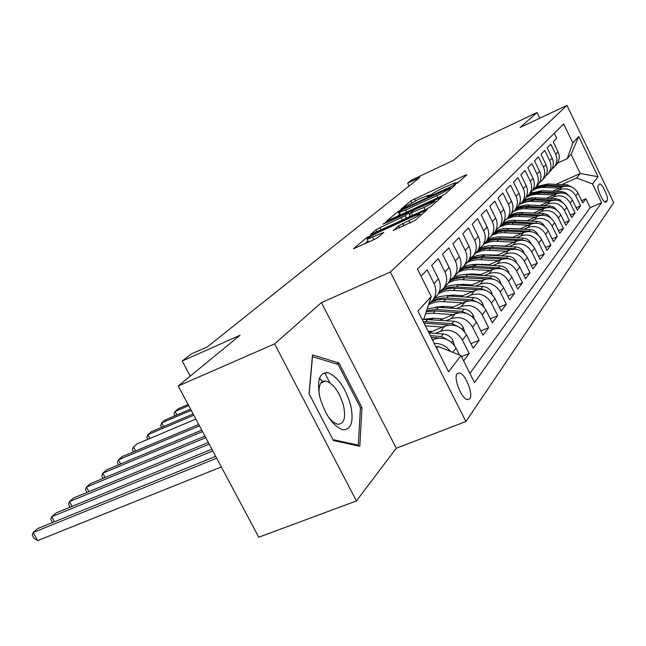 <?xml version="1.0" encoding="UTF-8"?>
<svg xmlns="http://www.w3.org/2000/svg" width="646" height="646" viewBox="0 0 646 646"><rect width="100%" height="100%" fill="white"/><g stroke="black" fill="none" stroke-linecap="round" stroke-linejoin="round"><path stroke-width="0.97" d="M455.511 183.965L458.135 182.503L466.872 174.791L464.829 175.405L410.88 200.801L401.069 209.062L418.204 199.428L428.839 195.068L427.321 196.901L428.742 196.368L432.578 193.865C434.823 192.153 438.787 189.948 444.464 187.251L455.438 182.753L454.033 184.514L455.511 183.965L455.236 183.359M323.291 382.028L319.439 378.193M469.771 398.76C473.583 394.27 465.249 373.533 459.379 372.863L457.134 373.687C453.193 377.853 461.438 398.808 467.357 399.64L469.771 398.76M393.269 230.356L415.362 220.254L427.151 209.659L366.565 237.68L353.427 248.823L374.091 239.553L378.265 237.219L383.789 232.326L367.154 239.27C366.928 238.447 370.634 236.178 378.273 232.463L414.159 215.998L419.932 213.883C420.142 214.706 416.428 216.975 408.781 220.682L398.566 225.777L393.39 230.598M539.79 118.202L537.052 112.549L476.805 141.103L453.282 160.402L411.639 180.024L407.666 183.157L419.884 177.408L207.471 346.789L190.869 354.194L182.196 361.033L190.215 376.15M274.623 343.882L356.414 500.949L396.281 448.251L321.433 302.619L274.623 343.882L178.231 385.977L240.021 335.298L182.196 361.033M321.433 302.619L390.337 272.031L566.97 105.379L613.7 202.658L465.919 421.507L390.337 272.031M537.052 112.549L520.087 127.496L566.97 105.379M441.161 196.222L445.037 194.058L455.325 184.982L453.266 185.58L401.755 209.433L398.001 211.517L386.445 221.295L441.161 196.222M441.662 197.038L430.696 206.72L426.667 208.973L370.473 234.611L375.875 229.936L379.824 227.731L405.26 215.635L408.603 212.615L384.402 223.589L383.021 224.105L385.807 222.418L441.662 197.038M356.414 500.949L258.763 537.214L178.231 385.977M463.602 360.88L469.149 353.524L461.47 356.64M435.412 333.393L440.467 331.285C449.681 328.523 456.988 331.446 462.391 340.046L466.509 334.806L473.203 348.154L479.122 340.297L470.942 343.64M446.216 320.691L451.126 318.623C460.146 315.902 467.284 318.736 472.541 327.134L476.465 322.144L482.982 335.185L488.626 327.7L480.842 330.905M456.496 308.586L461.276 306.575C470.102 303.878 477.079 306.632 482.207 314.844L485.945 310.088L492.3 322.83L497.678 315.7L490.274 318.769M466.307 297.055L470.95 295.077C479.598 292.42 486.422 295.101 491.428 303.119L494.989 298.581L501.183 311.049L506.319 304.242L499.261 307.181M475.666 286.041L480.188 284.111C488.659 281.486 495.337 284.087 500.222 291.935L503.63 287.599L509.67 299.801L514.579 293.292L507.845 296.11M484.605 275.519L489.006 273.629C497.315 271.037 503.856 273.573 508.62 281.252L511.882 277.11L517.777 289.045L522.477 282.819L516.041 285.532M493.156 265.458L497.452 263.608C505.592 261.041 511.995 263.52 516.663 271.029L519.78 267.064L525.537 278.757L530.035 272.798L523.882 275.406M501.344 255.824L505.527 254.007C513.522 251.48 519.796 253.886 524.35 261.242L527.338 257.447L532.966 268.906L537.278 263.188L531.392 265.7M509.193 246.586L513.271 244.81C521.112 242.315 527.265 244.664 531.723 251.875L534.589 248.234L540.096 259.458L544.223 253.983L538.586 256.389M516.711 237.728L520.7 235.992C528.396 233.521 534.428 235.814 538.796 242.88L541.542 239.391L546.928 250.398L550.893 245.141L545.49 247.458M523.938 229.233L527.83 227.521C535.389 225.083 541.308 227.327 545.579 234.256L548.22 230.897L553.485 241.701L557.304 236.646L552.112 238.883M530.875 221.061L534.678 219.39C542.107 216.975 547.913 219.172 552.096 225.963L554.631 222.741L559.791 233.335L563.465 228.474L558.475 230.638M537.545 213.212L541.267 211.565C548.559 209.183 554.26 211.331 558.362 217.993L560.801 214.892L565.864 225.301L569.392 220.617L564.596 222.7M543.956 205.654L547.598 204.039C554.777 201.689 560.373 203.781 564.394 210.33L566.744 207.342L571.694 217.557L575.093 213.051L570.491 215.061M550.142 198.379L553.703 196.788C560.76 194.47 566.251 196.521 570.2 202.949L572.461 200.066L577.322 210.103L580.592 205.759L575.788 195.835C571.92 189.52 566.518 187.51 559.581 189.803L556.093 191.361M576.159 207.705L580.592 205.759M554.276 133.254L556.699 138.284L553.21 141.837L558.023 151.794C559.92 156.13 559.549 160.208 556.917 164.019L555.431 165.651M551.862 169.187L554.583 166.579C557.232 162.744 557.595 158.641 555.689 154.273L550.836 144.244L547.21 147.926L552.12 158.068C554.05 162.485 553.687 166.628 551.014 170.496L549.504 172.159M545.773 175.841L548.583 173.16C551.272 169.26 551.644 165.093 549.698 160.644L544.748 150.429L540.985 154.257L545.991 164.577C547.961 169.074 547.598 173.29 544.877 177.222L542.785 179.386M539.45 182.745L542.365 179.984C545.095 176.027 545.466 171.779 543.472 167.249L538.425 156.849L534.517 160.822L539.628 171.335C541.647 175.922 541.275 180.21 538.514 184.207L536.35 186.428M532.885 189.924L535.897 187.082C538.675 183.052 539.047 178.732 537.012 174.113L531.86 163.519L527.798 167.653L533.015 178.361C535.074 183.028 534.702 187.397 531.9 191.466L529.663 193.752M526.054 197.377L529.179 194.446C532.005 190.352 532.377 185.951 530.301 181.251L525.037 170.455L520.813 174.751L526.143 185.668C528.242 190.425 527.871 194.874 525.02 199.008L522.711 201.366M518.948 205.137L522.194 202.117C525.061 197.951 525.432 193.469 523.308 188.68L517.939 177.674L513.538 182.14L518.98 193.275C521.136 198.128 520.757 202.658 517.866 206.865L515.476 209.288M511.551 213.212L514.919 210.095C517.834 205.856 518.205 201.294 516.041 196.408L510.542 185.184L505.955 189.843L511.527 201.197C513.723 206.147 513.352 210.757 510.413 215.045L507.934 217.549M503.84 221.626L507.344 218.413C510.3 214.101 510.679 209.449 508.459 204.459L502.838 193.009L498.058 197.87L503.751 209.457C506.004 214.504 505.632 219.212 502.636 223.573L500.069 226.148M495.789 230.404L499.439 227.085C502.451 222.692 502.822 217.952 500.553 212.865L494.804 201.172L489.813 206.244L495.643 218.082C497.945 223.233 497.573 228.03 494.529 232.471L491.864 235.128M487.391 239.561L491.186 236.137C494.255 231.664 494.626 226.827 492.3 221.635L486.414 209.7L481.205 214.997L487.173 227.077C489.531 232.342 489.159 237.235 486.067 241.757L483.297 244.511M478.605 249.138L482.57 245.593C485.687 241.031 486.058 236.105 483.676 230.792L477.652 218.606L472.202 224.146L478.315 236.493C480.729 241.87 480.366 246.861 477.208 251.472L474.334 254.314M469.416 259.143L473.558 255.477C476.732 250.834 477.103 245.803 474.657 240.377L468.479 227.917L462.778 233.715L469.044 246.344C471.523 251.835 471.16 256.93 467.946 261.63L464.95 264.577M459.79 269.624L464.127 265.829C467.357 261.097 467.72 255.953 465.217 250.414L458.886 237.671L452.903 243.744L459.338 256.664C461.882 262.276 461.519 267.484 458.248 272.281L455.123 275.325M449.705 280.606L454.235 276.674C457.53 271.845 457.893 266.596 455.325 260.927L448.825 247.894L442.55 254.266L449.156 267.484C451.764 273.234 451.409 278.547 448.074 283.441L444.819 286.598M439.11 292.129L443.867 288.059C447.226 283.126 447.581 277.764 444.941 271.958L438.263 258.618L431.681 265.312L438.456 278.846C441.145 284.733 440.79 290.167 437.399 295.157L433.991 298.428M428.879 303.733L432.973 300.01C436.389 294.98 436.744 289.497 434.031 283.554L427.176 269.891L421.006 276.157M459.548 355.074L456.044 348.113C450.561 339.384 443.148 336.405 433.813 339.182L432.4 339.772M466.509 334.806C461.171 326.287 453.928 323.396 444.795 326.141L428.879 332.795M476.465 322.144C471.257 313.827 464.183 311.017 455.244 313.738L439.845 320.214M485.945 310.088C480.874 301.957 473.954 299.227 465.201 301.908L450.448 308.15M433.676 318.228L430.607 319.52M494.989 298.581C490.039 290.635 483.273 287.987 474.697 290.635L460.55 296.651M436.316 306.963L435.711 307.221M444.295 306.398L441.654 307.52M503.63 287.599C498.793 279.823 492.171 277.247 483.765 279.863L470.175 285.677M447.274 295.472L446.604 295.763M454.413 295.117L452.168 296.07M511.882 277.11C507.158 269.495 500.674 266.984 492.43 269.568L479.372 275.18M457.578 284.555L456.94 284.829M464.07 284.329L462.181 285.144M519.78 267.064C515.161 259.619 508.806 257.165 500.723 259.716L488.158 265.143M467.316 274.146L466.767 274.389M473.292 274.017L471.742 274.695M527.338 257.447C522.824 250.155 516.598 247.765 508.668 250.285L496.564 255.533M476.578 264.206L471.822 266.273M482.118 264.149L480.858 264.69M534.589 248.234C530.164 241.079 524.067 238.754 516.283 241.241L504.615 246.32M484.96 254.887L481.044 256.591M490.556 254.694L489.579 255.122M541.542 239.391C537.214 232.382 531.23 230.105 523.583 232.56L512.326 237.486M498.647 245.625L497.929 245.94M548.22 230.897C543.98 224.025 538.11 221.804 530.6 224.227L519.731 229.007M506.407 236.92L505.915 237.13M554.631 222.741C550.481 215.998 544.715 213.826 537.343 216.224L526.837 220.851M560.801 214.892C556.731 208.278 551.078 206.155 543.827 208.521L533.669 213.019M566.744 207.342C562.755 200.849 557.191 198.766 550.069 201.108L540.234 205.468M572.461 200.066C568.545 193.687 563.086 191.652 556.085 193.962L546.556 198.209M599.318 184.167L598.228 185.62C596.266 187.51 603.073 202.844 605.649 202.343L607.192 200.551C609.073 198.548 602.314 183.399 599.771 183.916L599.318 184.167M436.615 348.121L438.02 346.409L460.969 355.639L474.535 382.626L601.604 202.707L592.56 183.932L576.547 178.021L561.834 184.603M460.969 355.639L448.574 371.813L417.897 311.041L431.253 296.546L417.453 269.099L563.667 123.927L572.816 142.928L578.735 136.5L598.075 176.738L592.56 183.932M469.884 373.372L590.21 207.673L585.898 198.734L582.74 202.917L577.968 193.057C574.133 186.791 568.771 184.804 561.875 187.082L552.645 191.208M570.2 202.949L575.093 213.051M564.394 210.33L569.392 220.617M558.362 217.993L563.465 228.474M552.096 225.963L557.304 236.646M545.579 234.256L550.893 245.141M538.796 242.88L544.223 253.983M531.723 251.875L537.278 263.188M524.35 261.242L530.035 272.798M516.663 271.029L522.477 282.819M508.62 281.252L514.579 293.292M500.222 291.935L506.319 304.242M491.428 303.119L497.678 315.7M482.207 314.844L488.626 327.7M472.541 327.134L479.122 340.297M462.391 340.046L469.149 353.524M438.02 346.409L436.139 347.185M576.547 178.021L580.269 173.491L571.056 154.378L567.204 158.674L572.816 142.928M556.053 184.352L580.269 173.491L598.075 176.738M557.563 163.058L567.204 158.674M396.281 448.251L465.919 421.507M407.666 183.157L409.096 186.008M431.253 296.546L423.97 318.575L422.516 320.198M581.618 200.615L585.898 198.734M590.21 207.673L601.604 202.707M434.249 343.438C440.855 343.26 446.225 345.909 450.367 351.376M571.056 154.378L578.735 136.5M333.409 440.524L359.806 446.281L361.962 407.553L339.005 363.012L312.527 354.92L309.038 393.656L333.409 440.524M329.848 382.723L324.663 372.702M336.623 364.013L339.005 363.012M360.387 408.183L361.962 407.553M458.918 181.809L455.705 183.303M432.19 194.196L429.114 195.625M400.1 214.117L397.096 216.555M450.294 187.703L400.908 210.564L399.244 212.421L405.607 210.047L436.866 195.593C442.728 192.815 446.782 190.554 449.043 188.802L450.294 187.703L450.892 188.898M408.619 217.266L410.25 215.788M423.921 207.431C431.221 203.894 434.798 201.73 434.661 200.938L416.565 208.763L412.657 210.943L409.411 213.721L423.921 207.431L425.06 209.708M368.034 241.006L364.594 243.897M573.624 188.115L567.438 184.845L547.832 183.989L536.366 186.565M559.848 187.994L542.131 187.372L537.658 188.164L532.7 190.255M565.783 186.088L546.718 185.249L535.348 187.76M534.549 188.6L546.007 186.056L562.609 186.783M350.665 405.099C345.57 388.084 338.189 377.345 328.531 372.895C319.568 371.894 316.653 379.929 319.794 397.015C325.124 414.789 332.714 425.706 342.558 429.743C351.295 429.994 354 421.773 350.665 405.099M328.903 417.873L333.288 422.201L337.495 424.236C344.035 424.341 346.046 418.115 343.519 405.575C339.344 391.759 333.433 383.562 325.794 380.987C320.828 380.736 318.599 384.992 319.108 393.777M319.39 378.338L323.17 382.077M309.151 393.866L312.494 356.689L338.165 364.481L360.42 407.658L358.296 445.175L332.94 439.627M357.028 445.675L358.296 445.175M568.27 195.189L565.452 192.653L561.802 191.62L541.865 190.723L530.213 193.324M554.034 194.882L535.986 194.22L531.424 195.027L526.353 197.175M560.575 192.928L540.71 192.032L529.058 194.607M528.404 195.383L539.967 192.855L556.917 193.63M562.706 202.545L559.799 199.775L555.956 198.645L533.015 197.724L528.678 198.427L523.825 200.325M548.002 202.02L529.809 201.31L525.432 202.02L520.531 203.934M555.366 200.058L531.811 199.081L527.459 199.784L522.59 201.681M521.895 202.497L533.709 199.913L551.014 200.736M556.925 210.176L553.937 207.172L549.891 205.937L526.547 204.96L522.138 205.67L517.204 207.592M541.744 209.441L523.26 208.682L518.867 209.369L513.95 211.25M549.867 207.487L526.199 206.324L520.87 207.075L515.92 209.005M515.096 209.902L519.198 208.214L524.495 207.261L544.893 208.109M550.917 218.114L547.848 214.86L543.585 213.511L519.836 212.477L515.346 213.188L510.324 215.134M535.243 217.145L516.412 216.345L511.931 217.04L506.916 218.954M526.91 220.819L517.93 220.391M544.085 215.247L519.449 213.899L514.03 214.65L508.991 216.604M508.144 217.532L513.19 215.578L517.696 214.868L538.546 215.764M544.643 226.358L544.618 226.294C542.955 223.322 540.427 221.683 537.036 221.384L512.811 220.286L508.168 221.037L502.992 223.08M528.485 225.163L509.266 224.307L504.655 225.026L499.503 227.012M519.998 228.886L509.71 228.466M538.037 223.33L512.431 221.764L506.916 222.523L501.797 224.501M500.908 225.47L505.156 223.734L510.639 222.773L531.949 223.726M538.061 234.902L537.957 234.587C536.253 231.559 533.677 229.879 530.229 229.564L505.471 228.418L500.626 229.217L495.248 231.397M521.451 233.497L501.861 232.592L497.17 233.311L491.929 235.322M512.819 237.276L501.53 236.888M531.706 231.761L528.904 231.163L505.14 229.952L499.528 230.711L494.311 232.713M493.391 233.715L498.615 231.712L503.291 230.993L525.093 232.011M531.214 243.808L531.02 243.219C529.284 240.126 526.652 238.414 523.139 238.091L497.816 236.872L491.743 238.035L487.108 240.11M514.127 242.177L494.158 241.216L488.449 242.193L484.04 243.978M505.333 246.005L488.723 245.779L483.41 246.966L478.557 249.243M525.093 240.57L521.758 239.747L497.517 238.463L491.727 239.254L486.365 241.338M485.566 242.307L490.887 240.272L495.643 239.545L517.971 240.635M187.728 404.671L187.065 402.563M524.084 253.111L523.793 252.206C522.016 249.057 519.336 247.305 515.75 246.966L493.14 245.666L491.622 247.378L484.484 247.943L477.919 250.422M506.496 251.221L486.123 250.196L481.262 250.931L475.827 252.998M497.541 255.105L484.492 254.823M477.346 251.286L481.843 249.461L487.657 248.46L510.558 249.631M518.181 249.76L514.313 248.694L491.622 247.378M188.107 404.509L178.369 408.684L175.106 411.47L188.705 405.648M174.937 415.79L173.992 414.038L175.106 411.47L176.956 414.934M516.663 262.825L516.259 261.582C514.442 258.368 511.705 256.575 508.047 256.22L481.956 254.839L476.998 255.582L471.475 257.706M498.534 260.661L477.749 259.571L471.83 260.564L467.252 262.397M489.418 264.602L475.472 264.375M510.954 259.377L506.553 258.029L481.238 256.591L474.858 257.512L469.02 259.95M468.536 260.782L473.203 258.828L479.275 257.762L502.838 259.006M190.562 409.128L165.126 419.973L161.742 422.864L191.2 410.323M161.661 427.345L160.644 425.456L161.742 422.864L163.68 426.481M508.919 272.992L508.394 271.368C506.537 268.082 503.743 266.249 500.012 265.877L473.47 264.408L467.559 265.369L462.988 267.169M490.225 270.512L469.004 269.35L462.956 270.351L458.289 272.216M480.931 274.51L472.129 273.944L466.073 274.372M503.387 269.43L498.446 267.767L472.533 266.241L465.774 267.266L459.645 269.955M459.233 270.747L464.111 268.631L470.498 267.468L494.804 268.793M193.146 413.981L151.374 431.706L147.853 434.71L193.816 415.233M147.869 439.345L146.779 437.31L147.853 434.71L149.888 438.489M500.836 283.642L500.182 281.583C498.276 278.232 495.425 276.359 491.622 275.971L464.531 274.405L459.467 275.123L453.823 277.207M481.545 280.808L459.79 279.573L454.501 280.364L448.631 282.641M472.073 284.862L463.069 284.264L456.27 284.821M495.474 279.96L489.983 277.941L464.813 276.327L457.36 277.158L451.489 279.452M449.414 281.236L454.542 278.894L461.301 277.61L486.422 279.024M195.867 419.084L137.081 443.899L133.415 447.024L135.555 450.981M133.544 451.82L132.357 449.64L133.415 447.024M492.389 294.81L491.59 292.275C489.644 288.843 486.729 286.921 482.837 286.517L455.155 284.854L449.947 285.597L444.141 287.761M472.468 291.58L450.125 290.264L444.545 291.128L438.392 293.615M462.802 295.69L453.597 295.06L446.031 295.763M487.173 290.991L481.125 288.576L455.487 286.872L449.196 287.389L442.397 289.739M439.046 292.283C443.915 289.222 449.366 287.874 455.398 288.229L477.693 289.731M198.726 424.462L122.207 456.577L118.396 459.831L199.469 425.851M118.638 464.813L117.362 462.463L118.396 459.831L120.641 463.973M483.563 306.535L482.594 303.459C480.608 299.954 477.62 297.984 473.655 297.564L445.385 295.787L439.038 296.797L434.144 298.727M462.956 302.861L440.233 301.448L434.71 302.247L428.589 304.597M453.096 307.028L443.681 306.357L435.323 307.23M478.46 302.57L471.863 299.72L445.675 297.911L438.246 298.638L432.36 300.778M430.914 302.247L436.89 300.027L442.252 299.284L468.592 300.939M201.746 430.139L106.727 469.779L102.754 473.171L202.529 431.609M103.126 478.347L101.753 475.811L102.754 473.171L105.12 477.515M474.325 318.874L473.179 315.175C471.136 311.59 468.084 309.571 464.03 309.127L438.489 307.294L427.24 308.699M452.991 314.683L433.224 313.229L425.601 313.657M442.93 318.914L433.28 318.195L424.123 319.261M469.319 314.723L462.148 311.388L436.502 309.531L426.643 310.492M426.247 311.687L435.243 310.96L459.112 312.696M204.944 436.131L90.593 483.539L86.459 487.068L205.767 437.681M86.968 492.446L85.482 489.725L86.459 487.068L88.954 491.63M464.652 331.866L463.295 327.465C461.196 323.799 458.079 321.732 453.928 321.264L423.316 319.31M442.534 327.086L425.334 325.778M432.263 331.382L427.999 331.059M459.492 327.369L451.958 323.638L423.211 321.579M424.002 323.129L449.253 325.035M208.319 442.478L73.773 497.88L69.461 501.562L209.191 444.117M70.123 507.167L68.516 504.235L69.461 501.562L72.094 506.367M454.509 345.594L452.919 340.377C450.763 336.623 447.565 334.499 443.326 334.006L428.928 332.884M449.487 340.87L441.25 336.501L430.317 335.645M431.205 337.406L439.054 338.019M211.896 449.196L56.218 512.851L51.712 516.703L212.825 450.94M52.552 522.541L50.8 519.376L51.712 516.703L54.498 521.75M215.699 456.334L37.88 528.493L33.164 532.514L37.662 540.621L221.336 466.929M37.662 540.621L34.093 538.433L32.3 535.203L33.164 532.514L216.685 458.192M432.747 340.458L433.813 339.182M440.467 331.285L444.795 326.141M451.126 318.623L455.244 313.738M461.276 306.575L465.201 301.908M470.95 295.077L474.697 290.635M480.188 284.111L483.765 279.863M489.006 273.629L492.43 269.568M497.452 263.608L500.723 259.716M505.527 254.007L508.668 250.285M513.271 244.81L516.283 241.241M520.7 235.992L523.583 232.56M527.83 227.521L530.6 224.227M534.678 219.39L537.343 216.224M541.267 211.565L543.827 208.521M547.598 204.039L550.069 201.108M553.703 196.788L556.085 193.962M559.581 189.803L561.875 187.082M555.689 154.273L558.023 151.794M434.031 283.554L438.456 278.846M444.941 271.958L449.156 267.484M455.325 260.927L459.338 256.664M465.217 250.414L469.044 246.344M474.657 240.377L478.315 236.493M483.676 230.792L487.173 227.077M492.3 221.635L495.643 218.082M500.553 212.865L503.751 209.457M508.459 204.459L511.527 201.197M516.041 196.408L518.98 193.275M523.308 188.68L526.143 185.668M530.301 181.251L533.015 178.361M537.012 174.113L539.628 171.335M543.472 167.249L545.991 164.577M549.698 160.644L552.12 158.068M575.788 195.835L577.968 193.057M452.733 352.328L456.044 348.113M604.486 201.738L607.192 200.551M605.528 202.335L606.142 202.069M428.887 196.295L428.597 195.714M411.801 202.65L410.88 200.801M415.499 200.736L414.522 198.782M465.241 176.237L464.829 175.405M399.511 214.529L398.001 211.517M401.99 209.885L401.755 209.433M453.686 186.428L453.266 185.58M406.657 212.146L405.607 210.047M437.915 197.716L436.866 195.593M449.64 190.005L449.043 188.802M376.844 231.857L375.875 229.936M380.954 229.968L379.824 227.731M402.442 220.1L401.303 217.839M406.552 218.219L405.26 215.635M410.097 215.99L408.522 212.849M386.025 222.838L385.807 222.418M440.015 198.492L439.579 197.619M412.552 215.457L411.413 213.188M399.624 227.876L398.566 225.777M403.911 225.922L402.684 223.476M410.008 223.128L408.781 220.682M373.776 239.698L372.556 237.284M382.141 233.917L381.721 233.085M367.13 238.794L366.565 237.68M370.998 236.21L370.602 235.427M425.431 211.363L424.979 210.459M546.718 185.249L547.832 183.989M544.877 187.324L546.007 186.056M566.437 186.056L567.438 184.845M540.71 192.032L541.865 190.723M538.796 194.18L539.967 192.855M560.712 192.928L561.802 191.62M534.476 199.057L535.679 197.7M532.498 201.286L533.709 199.913M554.817 200.01L555.956 198.645M528.008 206.349L529.252 204.944M525.949 208.666L527.217 207.245M548.712 207.358L549.891 205.937M521.29 213.923L522.59 212.461M519.158 216.329L520.466 214.852M542.365 214.981L543.585 213.511M514.313 221.796L515.661 220.278M512.092 224.299L513.457 222.757M535.768 222.91L537.036 221.384M507.053 229.976L508.45 228.401M504.744 232.584L506.157 230.985M528.904 231.163L530.229 229.564M499.495 238.503L500.957 236.856M497.089 241.216L498.567 239.545M521.758 239.747L523.139 238.091M489.111 250.204L490.653 248.468M514.313 248.694L515.75 246.966M515.96 262.203L516.315 261.759M483.418 256.632L485.001 254.847M480.802 259.579L482.409 257.77M506.553 258.029L508.047 256.22M507.982 272.136L508.45 271.554M474.85 266.289L476.506 264.424M472.121 269.374L473.793 267.476M498.446 267.767L500.012 265.877M499.641 282.52L500.238 281.777M465.903 276.383L467.631 274.429M463.045 279.597L464.805 277.618M489.983 277.941L491.622 275.971M490.912 293.389L491.654 292.468M456.552 286.929L458.361 284.886M453.565 290.296L455.398 288.229M481.125 288.576L482.837 286.517M481.771 304.767L482.659 303.652M446.757 297.967L448.655 295.828M443.632 301.496L445.554 299.324M471.863 299.72L473.655 297.564M472.178 316.702L473.243 315.377M436.502 309.531L438.489 307.294M433.224 313.229L435.243 310.96M462.148 311.388L464.03 309.127M462.116 329.226L463.36 327.683M425.746 321.66L427.83 319.31M451.958 323.638L453.928 321.264M451.538 342.396L452.983 340.595M441.25 336.501L443.326 334.006M457.053 373.792L459.379 372.863M554.583 166.579L556.917 164.019M548.583 173.16L551.014 170.496M542.365 179.984L544.877 177.222M535.897 187.082L538.514 184.207M529.179 194.446L531.9 191.466M522.194 202.117L525.02 199.008M514.919 210.095L517.866 206.865M507.344 218.413L510.413 215.045M499.439 227.085L502.636 223.573M491.186 236.137L494.529 232.471M482.57 245.593L486.067 241.757M473.558 255.477L477.208 251.472M464.127 265.829L467.946 261.63M454.235 276.674L458.248 272.281M443.867 288.059L448.074 283.441M432.973 300.01L437.399 295.157M455.939 183.763L455.567 183.012M429.34 196.077L428.968 195.326M450.965 188.826L450.367 187.623M400.528 214.973L399.244 212.421M435.452 202.521L434.798 201.205M410.549 216.378L409.33 213.955M420.74 215.506L420.086 214.189M368.575 242.08L367.154 239.27M320.989 382.989L325.794 380.987"/></g></svg>
